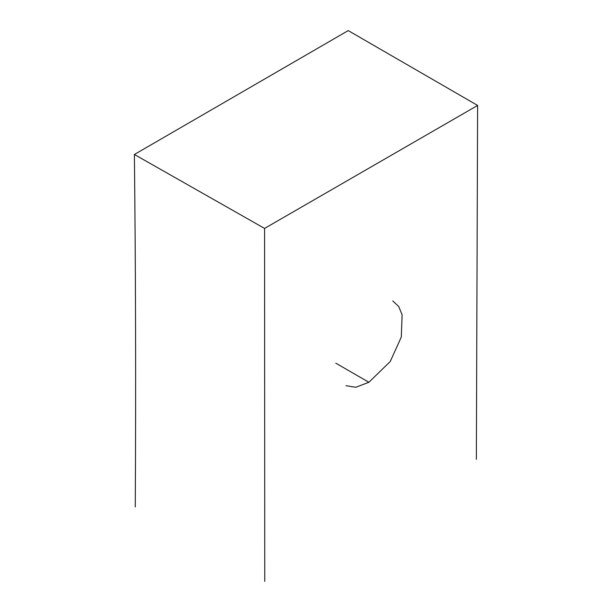 <?xml version="1.0" encoding="UTF-8"?>
<svg xmlns="http://www.w3.org/2000/svg" width="612" height="612" viewBox="0 0 612 612"><rect width="100%" height="100%" fill="white"/><g stroke="black" fill="none" stroke-linecap="round" stroke-linejoin="round"><path stroke-width="0.92" d="M135.267 506.966C135.963 389.653 135.673 272.164 134.388 154.484L348.213 30.6L477.612 105.44L264.575 228.421L264.759 581.4M345.971 385.713L355.779 387.274L368.883 382.278L390.242 361.516L401.296 337.044L402.115 314.859L398.718 306.497L392.789 300.959M335.797 363.176L368.883 382.278M476.358 459.337L477.612 105.44M134.388 154.484L264.575 228.421"/></g></svg>
